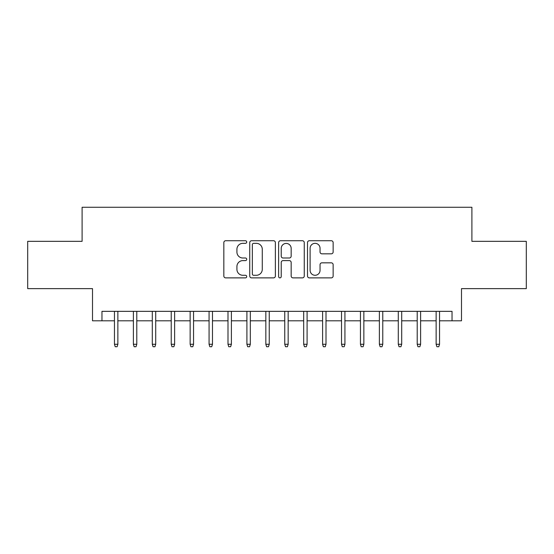 <?xml version="1.0" encoding="UTF-8"?>
<svg xmlns="http://www.w3.org/2000/svg" width="554" height="554" viewBox="0 0 554 554"><rect width="100%" height="100%" fill="white"/><g stroke="black" fill="none" stroke-linecap="round" stroke-linejoin="round"><path stroke-width="0.83" d="M246.724 242.036A1.302 1.302 0 0 0 245.422 240.734L225.693 240.734A1.856 1.856 0 0 0 223.837 242.59L223.837 276.024A1.856 1.856 0 0 0 225.693 277.879L245.422 277.879A1.302 1.302 0 0 0 246.724 276.578A1.302 1.302 0 0 0 245.422 275.283L242.874 275.283A5.942 5.942 0 0 1 236.925 269.334L236.925 266.55A5.942 5.942 0 0 1 242.874 260.609L245.422 260.609A1.302 1.302 0 0 0 246.724 259.307A1.302 1.302 0 0 0 245.422 258.005L242.874 258.005A5.942 5.942 0 0 1 236.925 252.063L236.925 249.279A5.942 5.942 0 0 1 242.874 243.338L245.422 243.338A1.302 1.302 0 0 0 246.724 242.036M331.278 253.829A1.856 1.856 0 0 0 333.141 251.973L333.141 242.59A1.856 1.856 0 0 0 331.278 240.734L309.367 240.734A1.856 1.856 0 0 0 307.505 242.59L307.505 276.024A1.856 1.856 0 0 0 309.367 277.879L331.278 277.879A1.856 1.856 0 0 0 333.141 276.024L333.141 264.694A1.856 1.856 0 0 0 331.278 262.838L321.902 262.838A1.856 1.856 0 0 0 320.046 264.694L320.046 270.31A4.965 4.965 0 0 1 315.074 275.283A4.965 4.965 0 0 1 310.108 270.31L310.108 248.303A4.965 4.965 0 0 1 315.074 243.338A4.965 4.965 0 0 1 320.046 248.303L320.046 251.973A1.856 1.856 0 0 0 321.902 253.829L331.278 253.829M101.971 320.808L101.971 311.341L452.029 311.341L452.029 320.808L461.489 320.808L461.489 288.634L526.3 288.634L526.3 241.329L471.897 241.329L471.897 207.272L82.103 207.272L82.103 241.329L27.7 241.329L27.7 288.634L92.511 288.634L92.511 320.808L114.456 320.808M275.373 242.59A1.856 1.856 0 0 0 273.517 240.734L251.599 240.734A1.856 1.856 0 0 0 249.743 242.59L249.743 276.024A1.856 1.856 0 0 0 251.599 277.879L273.517 277.879A1.856 1.856 0 0 0 275.373 276.024L275.373 242.59M280.483 240.734L302.401 240.734A1.856 1.856 0 0 1 304.257 242.59L304.257 276.024A1.856 1.856 0 0 1 302.401 277.879L293.018 277.879A1.856 1.856 0 0 1 291.162 276.024L291.162 262.464A1.856 1.856 0 0 0 289.306 260.609L283.08 260.609A1.856 1.856 0 0 0 281.224 262.464L281.224 276.578A1.302 1.302 0 0 1 279.922 277.879A1.302 1.302 0 0 1 278.627 276.578L278.627 242.59A1.856 1.856 0 0 1 280.483 240.734M117.863 320.808L133.382 320.808M136.79 320.808L152.302 320.808M155.709 320.808L171.228 320.808M174.628 320.808L190.147 320.808M193.554 320.808L209.073 320.808M212.473 320.808L227.992 320.808M231.399 320.808L246.911 320.808M250.318 320.808L265.837 320.808M269.244 320.808L284.756 320.808M288.163 320.808L303.682 320.808M307.089 320.808L322.601 320.808M326.008 320.808L341.527 320.808M344.927 320.808L360.446 320.808M363.853 320.808L379.372 320.808M382.772 320.808L398.291 320.808M401.698 320.808L417.21 320.808M420.618 320.808L436.136 320.808M439.544 320.808L452.029 320.808M253.642 243.338A1.302 1.302 0 0 0 252.347 244.633L252.347 273.981A1.302 1.302 0 0 0 253.642 275.283L256.336 275.283A5.942 5.942 0 0 0 262.277 269.334L262.277 249.279A5.942 5.942 0 0 0 256.336 243.338L253.642 243.338M291.162 248.393A4.965 4.965 0 0 0 286.196 243.428A4.965 4.965 0 0 0 281.224 248.393L281.224 256.149A1.856 1.856 0 0 0 283.08 258.005L289.306 258.005A1.856 1.856 0 0 0 291.162 256.149L291.162 248.393M114.456 344.269L115.218 346.728L117.109 346.728L117.863 344.269L114.456 344.269L114.456 311.341M117.863 344.269L117.863 311.341M133.382 344.269L134.137 346.728L136.028 346.728L136.79 344.269L133.382 344.269L133.382 311.341M136.79 344.269L136.79 311.341M152.302 344.269L153.056 346.728L154.954 346.728L155.709 344.269L152.302 344.269L152.302 311.341M155.709 344.269L155.709 311.341M171.228 344.269L171.982 346.728L173.873 346.728L174.628 344.269L171.228 344.269L171.228 311.341M174.628 344.269L174.628 311.341M190.147 344.269L190.901 346.728L192.799 346.728L193.554 344.269L190.147 344.269L190.147 311.341M193.554 344.269L193.554 311.341M209.073 344.269L209.828 346.728L211.718 346.728L212.473 344.269L209.073 344.269L209.073 311.341M212.473 344.269L212.473 311.341M227.992 344.269L228.747 346.728L230.644 346.728L231.399 344.269L227.992 344.269L227.992 311.341M231.399 344.269L231.399 311.341M246.911 344.269L247.673 346.728L249.563 346.728L250.318 344.269L246.911 344.269L246.911 311.341M250.318 344.269L250.318 311.341M265.837 344.269L266.592 346.728L268.482 346.728L269.244 344.269L265.837 344.269L265.837 311.341M269.244 344.269L269.244 311.341M284.756 344.269L285.518 346.728L287.408 346.728L288.163 344.269L284.756 344.269L284.756 311.341M288.163 344.269L288.163 311.341M303.682 344.269L304.437 346.728L306.327 346.728L307.089 344.269L303.682 344.269L303.682 311.341M307.089 344.269L307.089 311.341M322.601 344.269L323.356 346.728L325.253 346.728L326.008 344.269L322.601 344.269L322.601 311.341M326.008 344.269L326.008 311.341M341.527 344.269L342.282 346.728L344.173 346.728L344.927 344.269L341.527 344.269L341.527 311.341M344.927 344.269L344.927 311.341M360.446 344.269L361.201 346.728L363.099 346.728L363.853 344.269L360.446 344.269L360.446 311.341M363.853 344.269L363.853 311.341M379.372 344.269L380.127 346.728L382.018 346.728L382.772 344.269L379.372 344.269L379.372 311.341M382.772 344.269L382.772 311.341M398.291 344.269L399.046 346.728L400.944 346.728L401.698 344.269L398.291 344.269L398.291 311.341M401.698 344.269L401.698 311.341M417.21 344.269L417.972 346.728L419.863 346.728L420.618 344.269L417.21 344.269L417.21 311.341M420.618 344.269L420.618 311.341M436.136 344.269L436.891 346.728L438.782 346.728L439.544 344.269L436.136 344.269L436.136 311.341M439.544 344.269L439.544 311.341"/></g></svg>
